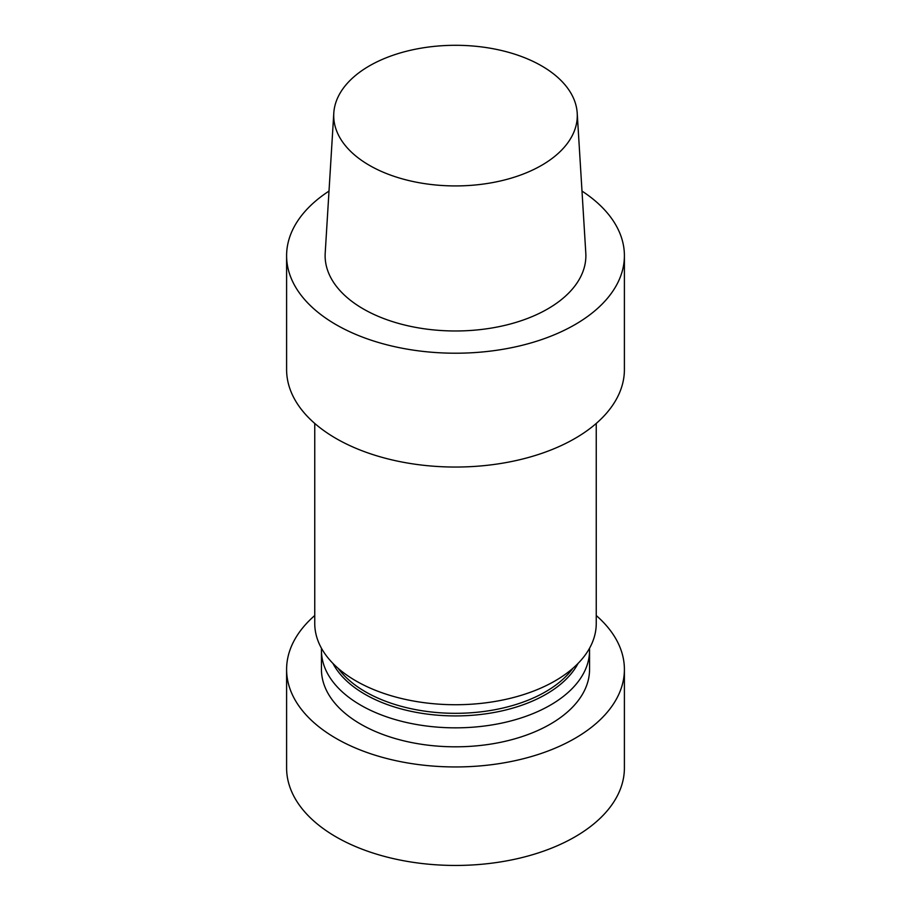 <?xml version="1.0" encoding="UTF-8"?>
<svg xmlns="http://www.w3.org/2000/svg" width="911" height="911" viewBox="0 0 911 911"><rect width="100%" height="100%" fill="white"/><g stroke="black" fill="none" stroke-linecap="round" stroke-linejoin="round"><path stroke-width="1.37" d="M360.71 705.171A134.054 77.389 180 0 1 321.446 650.454A134.054 77.389 180 0 1 321.503 648.325A134.054 77.389 180 0 0 321.446 650.454A134.054 77.389 180 0 0 360.71 705.171A134.054 77.389 180 0 0 506.801 721.956A134.054 77.389 180 0 0 589.554 650.454A134.054 77.389 180 0 1 506.801 721.956A134.054 77.389 180 0 1 360.71 705.171M589.497 648.325A134.054 77.389 180 0 1 589.554 650.454A134.054 77.389 180 0 0 589.497 648.325M360.71 724.154A134.054 77.389 0 0 0 506.801 740.928A134.054 77.389 0 0 0 589.554 669.426L589.554 650.454L589.554 669.426A134.054 77.389 0 0 1 506.801 740.928A134.054 77.389 0 0 1 360.71 724.154A134.054 77.389 0 0 1 321.446 669.426A134.054 77.389 0 0 0 360.71 724.154M336.068 438.487A168.899 97.511 0 0 0 520.135 459.622A168.899 97.511 0 0 0 624.399 369.536L624.399 255.706A168.899 97.511 0 0 0 581.992 191.082A168.899 97.511 0 0 1 624.399 255.706A168.899 97.511 0 0 1 520.135 345.793A168.899 97.511 0 0 1 336.068 324.658A168.899 97.511 0 0 0 520.135 345.793A168.899 97.511 0 0 0 624.399 255.706L624.399 369.536A168.899 97.511 0 0 1 520.135 459.622A168.899 97.511 0 0 1 336.068 438.487A168.899 97.511 0 0 1 286.601 369.536A168.899 97.511 0 0 0 336.068 438.487M363.307 308.931A130.375 75.271 0 0 0 507.518 324.726A130.375 75.271 0 0 0 585.796 253.042A130.375 75.271 0 0 1 507.518 324.726A130.375 75.271 0 0 1 363.307 308.931A130.375 75.271 0 0 1 325.204 253.042A130.375 75.271 0 0 0 363.307 308.931M329.008 191.082A168.899 97.511 0 0 0 286.601 255.706A168.899 97.511 0 0 0 336.068 324.658A168.899 97.511 0 0 1 286.601 255.706A168.899 97.511 0 0 1 329.008 191.082M541.612 65.888A121.778 70.306 180 0 1 577.21 113.112A121.778 70.306 180 0 1 455.5 185.924A121.778 70.306 180 0 1 333.79 113.112A121.778 70.306 180 0 1 410.895 50.185A121.778 70.306 180 0 1 541.612 65.888A121.778 70.306 180 0 1 577.21 113.112A121.778 70.306 180 0 1 455.5 185.924A121.778 70.306 180 0 1 333.79 113.112A121.778 70.306 180 0 1 410.895 50.185A121.778 70.306 180 0 1 541.612 65.888M596.25 623.466A140.749 81.261 180 0 1 455.5 704.727A140.749 81.261 180 0 1 314.75 623.466A140.749 81.261 180 0 0 455.5 704.727A140.749 81.261 180 0 0 596.25 623.466L596.25 423.433L596.25 623.466M596.25 615.529A168.899 97.511 180 0 1 624.399 669.426A168.899 97.511 180 0 1 455.5 766.948A168.899 97.511 180 0 1 286.601 669.426A168.899 97.511 180 0 1 314.75 615.529A168.899 97.511 180 0 0 286.601 669.426L286.601 767.939A168.899 97.511 180 0 0 455.5 865.45A168.899 97.511 180 0 0 624.399 767.939A168.899 97.511 180 0 1 455.5 865.45A168.899 97.511 180 0 1 286.601 767.939L286.601 669.426A168.899 97.511 180 0 0 455.5 766.948A168.899 97.511 180 0 0 624.399 669.426L624.399 767.939L624.399 669.426A168.899 97.511 180 0 0 596.25 615.529M338.106 668.287A127.346 73.518 0 0 0 365.448 691.791A127.346 73.518 0 0 0 572.894 668.287A127.346 73.518 0 0 1 365.448 691.791A127.346 73.518 0 0 1 338.106 668.287M578.075 663.402A128.064 73.939 180 0 1 455.5 715.921A128.064 73.939 180 0 1 332.925 663.402A128.064 73.939 180 0 0 455.5 715.921A128.064 73.939 180 0 0 578.075 663.402M321.446 669.426L321.446 650.454L321.446 669.426M286.601 369.536L286.601 255.706L286.601 369.536M333.79 113.112L325.204 253.042L333.79 113.112M577.21 113.112L585.796 253.042L577.21 113.112M314.75 423.433L314.75 623.466L314.75 423.433"/></g></svg>
